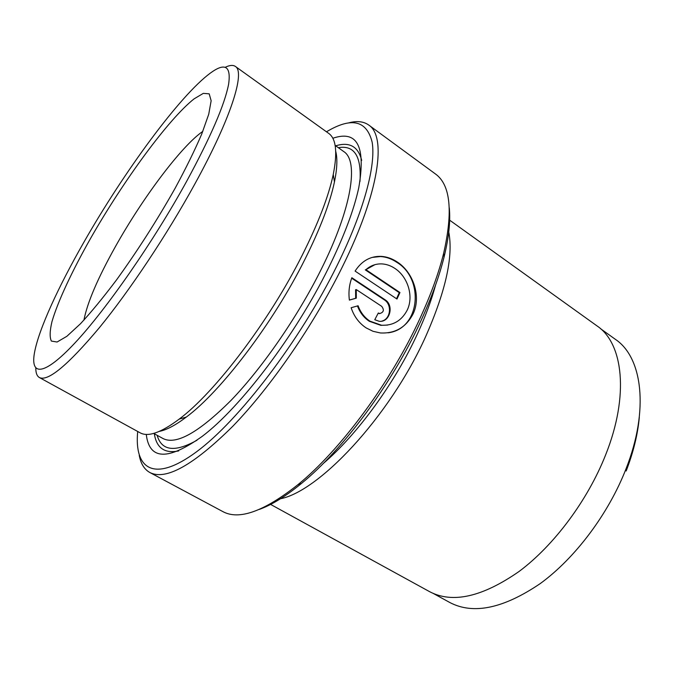 <?xml version="1.0" encoding="UTF-8"?>
<svg xmlns="http://www.w3.org/2000/svg" width="674" height="674" viewBox="0 0 674 674"><rect width="100%" height="100%" fill="white"/><g stroke="black" fill="none" stroke-linecap="round" stroke-linejoin="round"><path stroke-width="1.01" d="M357.473 305.937C359.891 312.525 363.825 317.631 369.276 321.262L380.835 325.34L387.66 325.07M395.048 268.522C407.753 276.846 414.03 296.333 407.172 310.209C401.586 320.757 393.026 325.761 381.492 325.23L369.925 321.144C364.466 317.505 360.523 312.382 358.096 305.76L351.137 307.74C354.044 316.46 359.057 323.191 366.184 327.926L373.025 331.296L380.389 332.956C395.074 333.689 405.942 327.404 413.002 314.092C421.511 296.745 413.373 272.633 397.576 262.203C392.335 258.656 386.851 256.71 381.113 256.364C370.338 256.053 361.668 260.964 355.097 271.1L396.986 299.045L399.952 292.524L365.898 269.684C370.624 265.556 375.999 263.627 382.04 263.913C386.59 264.208 390.928 265.741 395.048 268.522M372.099 257.417L380.456 256.541C386.194 256.887 391.678 258.833 396.902 262.38C424.561 278.952 420.34 329.072 387.98 332.821M137.698 431.486L137.698 431.512C134.084 469.138 153.967 483.317 196.496 451.824C238.756 420.745 300.048 340.791 337.143 265.404C364.036 210.928 376.008 165.29 372.166 142.256C366.715 120.326 351.491 116.829 326.494 131.784L326.469 131.801M348.568 122.912C356.79 120.663 363.497 121.362 368.703 125.019C386.708 136.367 379.572 191.829 342.274 267.039C313.899 324.641 270.889 386.901 232.842 426.212C193.396 465.262 165.728 480.688 149.822 472.499C144.278 469.382 140.748 463.636 139.232 455.245M449.288 207.87C450.594 221.013 448.859 237.4 444.082 257.013C439.229 276.551 431.486 297.891 420.837 321.018C392.276 383.472 343.024 449.777 301.43 483.477C285.793 496.258 271.774 504.902 259.347 509.401M149.822 472.499L222.824 511.583C239.009 520.429 264.048 511.456 297.933 484.665C340.294 450.291 390.659 382.453 419.868 318.659C430.753 295.035 438.681 273.265 443.635 253.357C453.172 211.215 450.451 184.76 435.48 173.985L368.703 125.019M433.618 593.625L449.828 602.522C473.283 614.84 503.419 608.529 540.236 583.591C575.149 558.198 608.605 513.731 626.112 468.615C649.441 409.362 642.179 357.287 615.539 339.452L600.509 328.676M83.947 242.101C58.579 286.399 38.982 328.845 34.593 352.148C30.001 376.117 43.608 376.513 75.058 342.83C106.34 309.366 153.234 241.974 186.471 181.635C210.625 137.151 224.669 104.664 228.621 84.183C231.182 66.01 225.099 62.303 210.389 73.062C179.731 95.607 123.89 172.005 83.947 242.101M225.318 67.248C229.716 65.134 233.069 64.856 235.369 66.431C245.395 71.941 231.266 117.874 194.752 184.154C167.152 234.442 129.745 290.57 99.246 327.842C67.872 365.198 47.921 381.762 39.404 377.541C36.986 376.143 35.781 373 35.798 368.122M39.404 377.541L140.057 432.775C147.994 437.257 161.027 432.716 179.149 419.144C214.854 392.613 269.238 321.212 302.306 255.058C318.271 223.195 328.583 196.345 333.242 174.507C337.657 152.299 336.132 138.583 328.659 133.368L235.369 66.431M159.367 431.377C166.63 429.945 175.619 425.168 186.344 417.046C220.996 391.409 273.164 323.048 304.833 259.532C320.125 228.924 329.999 203.051 334.456 181.904C337.152 168.727 337.581 158.559 335.736 151.389M146.266 434.393C149.283 460.115 167.91 460.78 202.158 436.398C240.433 407.618 295.566 335.163 328.575 267.856C343.841 236.827 353.901 210.145 358.745 187.819C365.948 146.393 357.304 129.88 332.796 138.271M361.702 160.387C358.18 146.469 349.511 141.607 335.703 145.82M349.385 300.107L356.302 298.152L356.251 289.55L381.695 306.333C384.391 309.905 383.75 312.306 379.782 313.536L378.299 313.014L374.761 319.729L379.133 321.271C389.825 322.812 394.467 305.314 384.964 299.703L351.853 277.73C349.199 284.807 348.382 292.263 349.385 300.107M323.116 463.628C356.95 434.924 394.939 383.017 417.518 333.681C425.454 316.443 431.461 300.267 435.547 285.153M278.429 499.08C317.1 493.899 389.783 416.835 425.732 336.419C446.474 289.399 453.973 253.769 448.218 229.531M270.063 504.118L429.683 591.713C452.574 603.719 482.373 596.97 519.081 571.459C553.918 545.519 587.627 500.453 605.589 454.992C629.508 395.284 623.096 343.31 597.08 325.955L449.154 219.817M154.329 433.753C156.503 448.025 164.625 453.745 178.694 450.914M639.297 417.349C637.798 434.241 633.417 452.128 626.171 470.991M351.685 278.202L384.306 299.837C392.217 304.564 390.743 319.029 381.931 321.068M356.302 298.152L355.661 298.296L355.611 289.702L356.251 289.55M355.661 298.296L349.385 300.073M374.854 264.697L365.898 269.684M365.257 269.853L399.278 292.668L399.952 292.524M399.278 292.668L396.523 298.734M175.072 188.358C156.966 220.406 137.479 250.897 116.602 279.811C103.366 297.394 91.335 312.037 80.509 323.731L66.869 336.301L57.071 342.021L51.376 341.069C49.573 337.354 49.775 330.883 51.965 321.658C57.88 301.286 72.194 270.864 90.754 238.082C123.628 180.497 168.5 119.028 194.104 98.851L203.321 93.366L209.201 93.838L211.147 100.755L208.729 114.26L201.745 134.016C194.879 150.049 185.982 168.163 175.072 188.358M202.807 131.379C181.365 146.09 142.534 198.114 115.498 246.473C97.848 278.025 87.317 302.575 83.921 320.125M153.697 433.407L163.024 438.547C176.141 445.261 198.855 432.489 231.165 400.238C262.27 367.903 297.318 317.26 320.849 270.063C352.081 207.845 358.922 160.909 343.782 151.591L335.113 145.39M359.983 181.483C361.55 156.216 354.33 144.952 338.323 147.682M157.143 435.311C161.592 450.931 174.869 452.574 196.985 440.248M384.306 299.837L384.964 299.703M380.835 325.34L381.492 325.23M380.456 256.541L381.105 256.364M301.43 483.477L297.933 484.665M186.344 417.046L179.149 419.144M334.456 181.904L333.242 174.507M444.082 257.013L443.635 253.357M379.117 313.654L379.782 313.536"/></g></svg>
